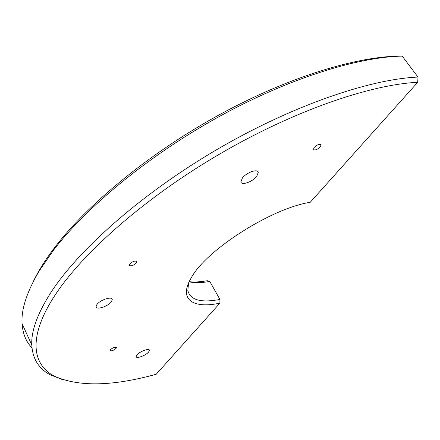 <?xml version="1.0" encoding="UTF-8"?>
<svg xmlns="http://www.w3.org/2000/svg" width="440" height="440" viewBox="0 0 440 440"><rect width="100%" height="100%" fill="white"/><g stroke="black" fill="none" stroke-linecap="round" stroke-linejoin="round"><path stroke-width="0.66" d="M54.401 296.159C27.946 337.051 32.279 364.045 53.625 375.782C77.721 387.019 111.92 386.507 156.228 374.242L219.89 303.16C192.973 308.908 178.327 299.629 191.087 278.119C205.464 250.602 271.106 208.274 310.211 202.312L417.703 82.302C368.577 84.656 289.79 112.398 215.622 156.415C141.433 200.47 80.795 255.063 54.401 296.159M63.399 379.968L50.017 374.721C38.681 368.621 32.604 358.694 31.779 344.938C31.125 331.375 37.208 314.341 50.023 293.849C76.483 252.093 137.803 196.554 213.054 151.828C288.277 107.14 368.252 79.172 418 77.077L402.221 56.106C356.076 57.112 285.219 79.717 215.958 118.355C146.702 157.047 85.701 207.961 53.328 250.437L39.149 271.068C26.802 291.99 21.109 309.513 22.072 323.648C22.732 333.591 26.032 341.682 31.977 347.914M314.248 147.428L313.418 149.435C314.87 150.585 317.158 149.715 320.282 146.845L321.129 144.81C319.666 143.671 317.372 144.54 314.248 147.428M110.303 349.756L109.989 350.493C111.364 351.302 113.405 350.581 116.094 348.337L116.419 347.584C115.038 346.786 112.998 347.507 110.303 349.756M129.613 264.088L129.195 265.204C130.845 266.514 133.27 265.733 136.477 262.867L136.901 261.723C135.245 260.42 132.814 261.206 129.613 264.088M242.38 178.024L240.911 181.841C241.384 185.779 252.582 181.847 256.735 176.33L258.269 172.387C257.812 168.476 246.461 172.475 242.38 178.024M96.833 304.661L96.085 306.642C96.014 310.365 108.306 306.339 111.458 301.648L112.25 299.585C112.36 295.873 99.924 299.932 96.833 304.661M136.906 354.986L136.169 356.587C136.131 359.106 145.877 355.504 148.649 351.995L149.424 350.345C149.49 347.826 139.639 351.461 136.906 354.986M188.556 283.058L187.841 290.548C190.316 300.102 201.009 303.055 219.929 299.415L209.787 281.43C201.591 282.898 194.7 283.03 189.112 281.831M219.929 299.415L219.89 303.16M189.178 281.688C194.365 282.266 200.393 281.941 207.257 280.709L209.787 281.43M33.468 281.188C38.506 270.694 45.612 259.419 54.791 247.363C86.724 205.414 146.674 155.331 214.715 117.309C282.755 79.343 352.457 57.129 398.063 56.122L402.221 56.106M418 77.077L417.703 82.302M53.625 375.782L50.017 374.721M31.779 344.938L22.072 323.648M149.182 349.877L149.424 350.345M111.809 298.716L112.25 299.585M257.664 171.419L258.269 172.387M136.659 261.267L136.901 261.723M320.887 144.441L321.129 144.81M54.791 247.363L53.328 250.437"/></g></svg>

